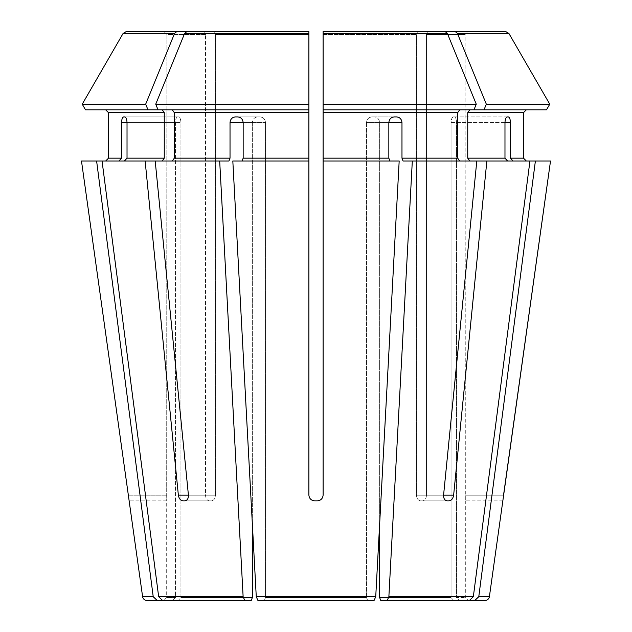 <?xml version="1.0" encoding="UTF-8"?>
<svg xmlns="http://www.w3.org/2000/svg" width="632" height="632" viewBox="0 0 632 632"><rect width="100%" height="100%" fill="white"/><g stroke="black" fill="none" stroke-linecap="round" stroke-linejoin="round"><path stroke-width="0.47" stroke-dasharray="3.16 2.37" d="M264.405 600.4L374.112 600.4L264.405 600.4L265.495 597.556L366.505 597.556L265.495 597.556L264.405 600.4L367.595 600.4L366.505 597.556L367.595 600.4M85.494 109.81L308.89 109.81L308.89 495.172C309.285 498.569 311.181 500.465 314.578 500.86L317.422 500.86C320.827 500.457 322.723 498.561 323.11 495.172L323.11 104.177L476.267 104.177L473.968 109.81L323.11 109.81L473.968 109.81L323.11 109.81L323.11 161.002L389.92 161.002L388.838 158.158L388.838 122.608L379.642 122.608L379.642 524.039L399.179 161.002L323.11 161.002L389.92 161.002M162.242 109.81L164.257 112.654L164.257 158.158L162.242 161.002L124.393 161.002L228.942 161.002L230.024 158.158L230.024 122.608L252.358 122.608C252.705 119.211 254.435 117.315 257.548 116.92L260.179 116.92L257.548 116.92C254.435 117.315 252.705 119.211 252.358 122.608L252.358 597.556L180.934 597.556L252.358 597.556L251.267 600.4L244.75 600.4L243.13 596.727L219.683 161.002M162.566 600.4L251.267 600.4L162.566 600.4L158.664 596.727L102.052 161.002L124.393 161.002L127.024 158.158L164.257 158.158M164.012 31.6L203.504 31.6L205.511 34.444L205.511 495.172C205.763 498.569 207.067 500.465 209.421 500.86L211.436 500.86L209.421 500.86C207.067 500.465 205.763 498.569 205.511 495.172L205.511 34.444L166.856 34.444L166.69 500.86L166.856 34.444L205.511 34.444L203.504 31.6L164.012 31.6L166.856 34.444L164.012 31.6L126.218 31.6L203.504 31.6M459.701 109.81L457.687 112.654L457.687 158.158L459.701 161.002L403.058 161.002L401.976 158.158L401.976 122.608C401.62 119.211 399.882 117.315 396.762 116.92L374.452 116.92C377.565 117.315 379.295 119.211 379.642 122.608L379.642 597.556L380.733 600.4L469.434 600.4L453.697 600.4L451.066 597.556L453.697 600.4L387.25 600.4L388.87 596.727L412.317 161.002L476.804 161.002L443.577 495.172C443.538 498.561 444.723 500.457 447.124 500.86L420.564 500.86C418.115 500.465 416.741 498.569 416.433 495.172C416.741 498.569 418.115 500.465 420.564 500.86L449.139 500.86C451.548 500.457 453.041 498.561 453.634 495.172L426.489 495.172C426.237 498.569 424.933 500.465 422.579 500.86C424.933 500.465 426.237 498.569 426.489 495.172L426.489 34.444L426.489 495.172L443.577 495.172L416.433 495.172L416.433 34.444L416.433 495.172L443.577 495.172M473.968 109.81L546.506 109.81L469.758 109.81L467.743 112.654L467.743 158.158L469.758 161.002L486.861 161.002L453.634 495.172M486.861 161.002L529.948 161.002L507.607 161.002L504.976 158.158L504.976 122.608L451.066 122.608L451.066 597.556L379.642 597.556L451.066 597.556L451.066 122.608C451.256 119.211 452.03 117.315 453.397 116.92L454.479 116.92L453.397 116.92C452.03 117.315 451.256 119.211 451.066 122.608L456.509 122.608C456.399 119.211 455.719 117.315 454.479 116.92C455.719 117.315 456.399 119.211 456.509 122.608L456.509 597.556L465.31 597.556L456.509 597.556L459.14 600.4L468.154 600.4L459.14 600.4L456.509 597.556L456.509 122.608L510.419 122.608L510.419 158.158L523.494 158.158L523.494 112.654L467.743 112.654M469.434 600.4L473.336 596.727L529.948 161.002L513.05 161.002L510.419 158.158M469.758 161.002L476.804 161.002M81.481 161.002L118.95 161.002L105.663 161.002L118.95 161.002L121.581 158.158L121.581 122.608L175.491 122.608C175.601 119.211 176.281 117.315 177.521 116.92L178.603 116.92L177.521 116.92C176.281 117.315 175.601 119.211 175.491 122.608L175.491 597.556L166.69 597.556L175.491 597.556L172.86 600.4L175.491 597.556L175.491 122.608L127.024 122.608L127.024 158.158M127.024 122.608L180.934 122.608L127.024 122.608C126.85 119.211 126.084 117.315 124.741 116.92L178.603 116.92C179.97 117.315 180.744 119.211 180.934 122.608L180.934 597.556L178.303 600.4L180.934 597.556L180.934 122.608C180.744 119.211 179.97 117.315 178.603 116.92L123.651 116.92C122.395 117.315 121.707 119.211 121.581 122.608M82.239 104.177L145.676 104.177A861765.654 609360.338 90 0 1 174.598 33.378L176.778 31.6M147.983 109.81L145.676 104.177M174.598 33.378L123.137 33.378L126.218 31.6M459.14 600.4L474.877 600.4L478.779 596.727L535.391 161.002L550.519 161.002L513.05 161.002L550.519 161.002M158.032 109.81L308.89 109.81L308.89 104.177L155.733 104.177L158.032 109.81L172.299 109.81L174.314 112.654L174.314 158.158L172.299 161.002L228.942 161.002L155.196 161.002L188.423 495.172L215.567 495.172C215.259 498.569 213.885 500.465 211.436 500.86C213.885 500.465 215.259 498.569 215.567 495.172L215.567 34.444L215.567 495.172L178.366 495.172C178.959 498.561 180.452 500.457 182.861 500.86L211.436 500.86L182.861 500.86M172.299 109.81L308.89 109.81L308.89 161.002L242.08 161.002L243.162 158.158L308.89 158.158M230.024 122.608C230.38 119.211 232.118 117.315 235.238 116.92L237.869 116.92C241.021 117.315 242.791 119.211 243.162 122.608L243.162 158.158M155.733 104.177A861765.575 609360.283 90 0 1 184.655 33.378L186.835 31.6L308.89 31.6L308.89 104.177M388.838 122.608L366.505 122.608C366.884 119.211 368.654 117.315 371.821 116.92L394.131 116.92L371.821 116.92C368.654 117.315 366.884 119.211 366.505 122.608L388.838 122.608C389.209 119.211 390.979 117.315 394.131 116.92L374.452 116.92C377.565 117.315 379.295 119.211 379.642 122.608L401.976 122.608M412.317 161.002L459.701 161.002M323.11 104.177L323.11 31.6L445.165 31.6L418.447 31.6L416.433 34.444L323.11 34.444L323.11 495.172L323.11 161.002M476.267 104.177A861765.575 609360.283 90 0 0 447.345 33.378L445.165 31.6M510.419 122.608C510.293 119.211 509.605 117.315 508.349 116.92L507.259 116.92C505.916 117.315 505.15 119.211 504.976 122.608M535.391 161.002L513.05 161.002M484.017 109.81L486.324 104.177A861765.575 609360.283 90 0 0 457.402 33.378L455.222 31.6L505.782 31.6L428.496 31.6L467.988 31.6L465.144 34.444L465.31 500.86L465.144 34.444L426.489 34.444L465.144 34.444L467.988 31.6M455.222 31.6L428.496 31.6L426.489 34.444L428.496 31.6M486.324 104.177L549.761 104.177M546.506 109.81L469.758 109.81M529.948 161.002L507.607 161.002M166.698 500.86L129.133 500.86L166.698 500.86L166.69 597.556L163.846 600.4L172.86 600.4L157.123 600.4L153.22 596.727L96.609 161.002M323.11 31.6L418.447 31.6L416.433 34.444L323.11 34.444M162.242 161.002L145.139 161.002L178.366 495.172M124.393 161.002L145.139 161.002M242.08 161.002L308.89 161.002L232.821 161.002L242.08 161.002L232.821 161.002L252.358 524.039L252.358 122.608L243.162 122.608L265.495 122.608L265.495 597.556L265.495 122.608C265.116 119.211 263.347 117.315 260.179 116.92C263.347 117.315 265.116 119.211 265.495 122.608L243.162 122.608M186.835 31.6L308.89 31.6M237.869 116.92L260.179 116.92L237.869 116.92M235.238 116.92L257.548 116.92L235.238 116.92M123.651 116.92L177.521 116.92L123.651 116.92M502.859 500.86L465.302 500.86L502.859 500.86L503.53 495.172L465.144 495.172L503.53 495.172M449.139 500.86L422.579 500.86L449.139 500.86M308.89 34.444L215.567 34.444L213.553 31.6L215.567 34.444L308.89 34.444L308.89 495.172L308.89 161.002M507.259 116.92L453.397 116.92L507.259 116.92M172.299 161.002L155.196 161.002M380.733 600.4L387.25 600.4M366.505 122.608L366.505 597.556L366.505 122.608M317.422 500.86C320.819 500.465 322.715 498.569 323.11 495.172M308.89 495.172C309.277 498.561 311.173 500.457 314.578 500.86M457.402 33.378L508.863 33.378L505.782 31.6M102.052 161.002L118.95 161.002M184.876 500.86C187.277 500.457 188.462 498.561 188.423 495.172M256.268 596.727L375.732 596.727M323.11 158.158L388.838 158.158M388.87 596.727L473.336 596.727M467.743 158.158L504.976 158.158M108.507 158.158L121.581 158.158M108.507 112.654L164.257 112.654M478.779 596.727L489.389 596.727M174.314 158.158L230.024 158.158M174.314 112.654L308.89 112.654M184.655 33.378L308.89 33.378M323.11 112.654L457.687 112.654M401.976 158.158L457.687 158.158M323.11 33.378L447.345 33.378M142.611 596.727L153.22 596.727M158.664 596.727L243.13 596.727M128.47 495.172L166.856 495.172L128.47 495.172M465.31 500.86L465.31 597.556L468.154 600.4"/><path stroke-width="0.95" d="M367.595 600.4L374.112 600.4L375.732 596.727L379.642 524.039L379.642 597.556L380.733 600.4L387.25 600.4L380.733 600.4M546.506 109.81L549.761 104.177L546.506 109.81L323.11 109.81L323.11 161.002L399.179 161.002L375.732 596.727L374.112 600.4L257.888 600.4L256.268 596.727L232.821 161.002L308.89 161.002L308.89 495.172C309.277 498.561 311.173 500.457 314.578 500.86L317.422 500.86C320.819 500.465 322.715 498.569 323.11 495.172C322.723 498.561 320.827 500.457 317.422 500.86M124.393 161.002L127.024 158.158L127.024 122.608C126.85 119.211 126.084 117.315 124.741 116.92L123.651 116.92C122.395 117.315 121.707 119.211 121.581 122.608L121.581 158.158L108.507 158.158L105.663 161.002L108.507 158.158L108.507 112.654L108.507 158.158M162.242 109.81L164.257 112.654L164.257 158.158L162.242 161.002M155.196 161.002L102.052 161.002L158.664 596.727L162.566 600.4L244.75 600.4L243.13 596.727L219.683 161.002L155.196 161.002L188.423 495.172C188.462 498.561 187.277 500.457 184.876 500.86L182.861 500.86L184.876 500.86M147.983 109.81L145.676 104.177L82.239 104.177L85.494 109.81L158.032 109.81L155.733 104.177A861765.575 609360.283 -90 0 1 184.655 33.378L186.835 31.6L308.89 31.6L186.835 31.6M105.663 109.81L108.507 112.654L105.663 109.81M145.676 104.177A861765.575 609360.283 -90 0 1 174.598 33.378L176.778 31.6L126.218 31.6L164.012 31.6M176.778 31.6L203.504 31.6M85.494 109.81L82.239 104.177A861765.646 861765.646 120 0 1 123.137 33.378L126.218 31.6M82.239 104.177A861765.646 861765.646 0 0 1 123.137 33.378L174.598 33.378M459.14 600.4L485.171 600.4L474.877 600.4L478.779 596.727L535.391 161.002L486.861 161.002L453.634 495.172C453.041 498.561 451.548 500.457 449.139 500.86L447.124 500.86C444.723 500.457 443.538 498.561 443.577 495.172L476.804 161.002L403.058 161.002L401.976 158.158L401.976 122.608L388.838 122.608L388.838 158.158L323.11 158.158M469.758 109.81L467.743 112.654L523.494 112.654L526.337 109.81L523.494 112.654L523.494 158.158L526.337 161.002L523.494 158.158L510.419 158.158L513.05 161.002M478.779 596.727L489.389 596.727L550.519 161.002L535.391 161.002M387.25 600.4L469.434 600.4L387.25 600.4L388.87 596.727L412.317 161.002M469.434 600.4L473.336 596.727L529.948 161.002M459.701 109.81L457.687 112.654L457.687 158.158L459.701 161.002M473.968 109.81L476.267 104.177A861765.575 609360.283 -90 0 0 447.345 33.378L445.165 31.6L323.11 31.6L323.11 109.81L323.11 34.444M264.405 600.4L257.888 600.4L256.268 596.727L252.358 524.039L252.358 597.556L251.267 600.4L162.566 600.4M484.017 109.81L486.324 104.177L549.761 104.177A861765.567 861765.567 0 0 0 508.863 33.378L505.782 31.6L467.988 31.6M504.976 122.608C505.15 119.211 505.916 117.315 507.259 116.92L508.349 116.92C509.605 117.315 510.293 119.211 510.419 122.608L504.976 122.608L504.976 158.158L467.743 158.158L469.758 161.002M510.419 122.608L510.419 158.158M467.743 112.654L467.743 158.158M507.607 161.002L504.976 158.158M476.804 161.002L486.861 161.002M505.782 31.6L428.496 31.6M549.761 104.177A861765.567 861765.567 -120 0 0 508.863 33.378L457.402 33.378L455.222 31.6M486.324 104.177A861765.654 609360.338 -90 0 0 457.402 33.378M163.846 600.4L146.829 600.4L157.123 600.4L153.22 596.727L96.609 161.002L81.481 161.002L129.141 500.86L81.481 161.002M388.838 122.608C389.209 119.211 390.979 117.315 394.131 116.92L396.762 116.92C399.882 117.315 401.62 119.211 401.976 122.608M389.92 161.002L388.838 158.158M445.165 31.6L323.11 31.6M476.267 104.177L323.11 104.177M308.89 161.002L308.89 31.6L308.89 109.81L158.032 109.81M172.299 109.81L174.314 112.654L174.314 158.158L172.299 161.002M308.89 104.177L155.733 104.177M230.024 122.608L243.162 122.608C242.791 119.211 241.021 117.315 237.869 116.92L235.238 116.92C232.118 117.315 230.38 119.211 230.024 122.608L230.024 158.158L174.314 158.158M243.162 122.608L243.162 158.158L242.08 161.002M308.89 31.6L308.89 34.444M182.861 500.86C180.452 500.457 178.959 498.561 178.366 495.172L188.423 495.172M314.578 500.86C311.181 500.465 309.285 498.569 308.89 495.172M219.683 161.002L228.942 161.002L230.024 158.158M118.95 161.002L121.581 158.158M503.53 495.172L550.519 161.002M323.11 495.172L323.11 161.002M145.139 161.002L178.366 495.172M96.609 161.002L102.052 161.002M164.257 158.158L127.024 158.158M164.257 112.654L108.507 112.654M473.336 596.727L388.87 596.727M457.687 158.158L401.976 158.158M375.732 596.727L256.268 596.727M243.13 596.727L158.664 596.727M153.22 596.727L142.611 596.727C143.085 598.978 144.491 600.202 146.829 600.4M457.687 112.654L323.11 112.654M447.345 33.378L323.11 33.378M308.89 112.654L174.314 112.654M453.634 495.172L443.577 495.172M121.581 122.608L127.024 122.608M308.89 158.158L243.162 158.158M308.89 33.378L184.655 33.378M489.389 596.727C488.915 598.978 487.509 600.202 485.171 600.4M142.611 596.727L129.133 500.86"/></g></svg>
